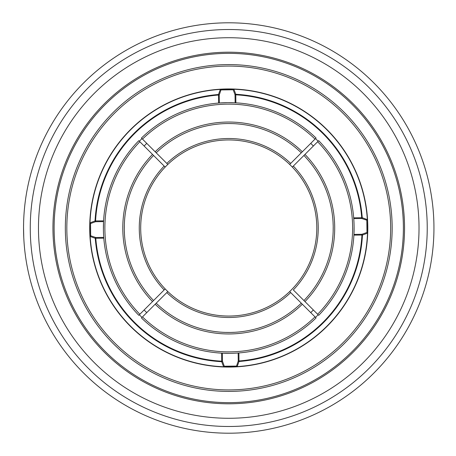 <?xml version="1.0" encoding="UTF-8"?>
<svg xmlns="http://www.w3.org/2000/svg" width="456" height="456" viewBox="0 0 456 456"><rect width="100%" height="100%" fill="white"/><g stroke="black" fill="none" stroke-linecap="round" stroke-linejoin="round"><path stroke-width="0.68" d="M218.601 103.05L218.504 95.03A133.363 133.363 0 0 0 95.572 220.966L95.578 221.713A0.747 0.524 -94.2 0 1 95.042 220.938A133.887 133.887 0 0 1 218.464 94.506A0.747 0.524 2.8 0 1 219.245 95.025L218.504 95.03L218.464 94.506L220.351 89.41A138.841 138.841 0 0 0 89.997 222.95A0.747 0.45 51.1 0 0 90.003 222.973A0.747 0.45 51.1 0 0 90.533 223.548A0.747 0.576 -177.9 0 1 89.781 222.944A139.063 139.063 0 0 0 89.94 236.407A0.747 0.576 -3.5 0 1 90.681 235.786A0.747 0.45 127.5 0 0 90.174 236.362A0.747 0.45 127.5 0 0 90.157 236.396A138.841 138.841 0 0 0 223.702 366.749A0.747 0.45 -38.9 0 0 224.295 366.225A0.747 0.576 92.1 0 1 223.691 366.972A139.063 139.063 0 0 1 89.94 236.407L89.781 222.944A139.063 139.063 0 0 1 220.339 89.194A0.747 0.576 86.5 0 1 220.96 89.929A0.747 0.45 -142.5 0 0 220.351 89.41L233.803 89.028A139.063 139.063 0 0 1 367.553 219.592L367.718 233.056A139.063 139.063 0 0 1 237.16 366.806A0.747 0.576 -93.5 0 1 236.533 366.071A0.747 0.45 37.5 0 0 237.143 366.59L223.691 366.972A139.063 139.063 0 0 0 237.16 366.806M103.803 238.146L95.253 238.288A0.747 0.524 -87.2 0 1 95.771 237.502L95.777 238.243A133.363 133.363 0 0 0 221.713 361.175L222.46 361.169A0.747 0.524 175.8 0 1 221.69 361.705L223.691 366.972M221.616 353.155L221.69 361.705A133.887 133.887 0 0 1 95.253 238.288L89.94 236.407M353.696 217.854L362.241 217.711A0.747 0.524 92.8 0 1 361.728 218.498L361.716 217.757A133.363 133.363 0 0 0 235.78 94.825L235.809 94.295A133.887 133.887 0 0 1 362.241 217.711L367.337 219.604A138.841 138.841 0 0 0 233.797 89.251A0.747 0.45 141.1 0 0 233.204 89.775A0.747 0.45 141.1 0 0 233.198 89.781A0.747 0.576 -87.9 0 1 233.803 89.028A139.063 139.063 0 0 0 220.339 89.194M367.553 219.638A0.747 0.576 176.5 0 1 366.818 220.214A0.747 0.45 -52.5 0 0 367.325 219.638A0.747 0.45 -52.5 0 0 367.337 219.604L367.553 219.592A0.747 0.576 176.5 0 1 367.553 219.638M235.877 102.845L235.78 94.825L235.034 94.831A0.747 0.524 -4.2 0 1 235.809 94.295L233.803 89.028M367.718 233.056L362.452 235.062A133.887 133.887 0 0 1 239.035 361.494A0.747 0.524 -177.2 0 1 238.249 360.975L238.995 360.97L239.035 361.494L237.143 366.59A138.841 138.841 0 0 0 367.496 233.05A0.747 0.45 -128.9 0 0 367.49 233.027A0.747 0.45 -128.9 0 0 366.966 232.452A0.747 0.576 2.1 0 1 367.718 233.056A139.063 139.063 0 0 0 367.553 219.592M353.942 234.384L361.916 234.287A0.747 0.524 85.8 0 1 362.452 235.062L361.927 235.034L361.916 234.287L366.966 232.452L366.818 220.214L361.728 218.498L353.753 218.595M222.363 353.195L222.46 361.169L224.295 366.219A0.747 0.45 -38.9 0 0 224.295 366.219L236.533 366.071L238.249 360.975L238.152 353.007M235.131 102.805L235.034 94.831L233.198 89.781L220.96 89.929L219.245 95.025L219.342 102.993M103.552 221.616L95.578 221.713L90.533 223.548L90.681 235.786L95.771 237.502L103.74 237.405M89.781 222.944L95.042 220.938L103.592 220.869M103.54 221.901L103.398 229.288M353.959 234.099L354.101 226.712M234.846 102.788L228.256 102.64M227.396 102.651L219.632 102.976M222.653 353.212L230.035 353.354M310.73 143.378A117.819 117.819 0 0 1 313.369 146.017M315.512 138.601A124.579 124.579 0 0 1 318.145 141.24M313.369 309.983A117.819 117.819 0 0 1 310.73 312.622M146.764 312.622A117.819 117.819 0 0 1 144.13 309.983M144.13 146.017A117.819 117.819 0 0 1 146.764 143.378M317.644 141.742A123.867 123.867 0 0 1 317.644 314.258L318.145 314.76A124.579 124.579 0 0 1 315.512 317.399L289.674 291.566A88.048 88.048 0 0 0 292.313 167.073L318.698 140.687A125.36 125.36 0 0 1 318.698 315.313L293.328 289.942A89.484 89.484 0 0 0 293.328 166.058M302.339 304.232A105.957 105.957 0 0 1 155.154 304.232L142.489 316.897A123.867 123.867 0 0 0 315.005 316.897L316.059 317.952A125.36 125.36 0 0 1 141.434 317.952L141.987 317.399A124.579 124.579 0 0 1 139.348 314.76L165.18 288.927A88.048 88.048 0 0 0 289.674 291.566M139.348 141.24A124.579 124.579 0 0 1 141.987 138.601M292.313 167.073A88.048 88.048 0 0 0 289.674 164.434L316.059 138.048A125.36 125.36 0 0 0 141.434 138.048A125.36 125.36 0 0 1 228.747 102.64M155.154 304.232L155.895 303.491M230.223 332.452L225.515 332.413A104.464 104.464 0 0 1 156.208 303.177L167.819 291.566A88.048 88.048 0 0 0 228.747 316.048M165.18 167.073L164.166 166.058A89.484 89.484 0 0 0 164.166 289.942L165.18 288.927A88.048 88.048 0 0 1 167.819 164.434L141.434 138.048M138.795 315.313L139.849 314.258A123.867 123.867 0 0 1 139.849 141.742L138.795 140.687A125.36 125.36 0 0 0 138.795 315.313M153.256 155.148L139.849 141.742M164.166 166.058L153.575 155.462A104.464 104.464 0 0 0 153.575 300.538M303.924 300.538A104.464 104.464 0 0 0 303.924 155.462M49.339 128.41L49.932 127.344M49.539 128.045L48.946 129.116M52.047 332.327L51.431 331.273M51.836 331.968L52.457 333.022M23.746 218.931L23.718 219.604L23.746 218.931M23.592 223.862L23.552 226.643M23.547 227.812L23.758 237.285M23.74 219.142L23.718 219.604M228.747 433.2A205.2 205.2 0 0 1 23.547 228A205.2 205.2 0 0 1 228.747 22.8A205.2 205.2 0 0 1 433.947 228A205.2 205.2 0 0 1 228.747 433.2A205.2 205.2 0 0 1 23.547 228A205.2 205.2 0 0 1 228.747 22.8M228.747 37.723A190.277 190.277 0 0 1 419.024 228A190.277 190.277 0 0 1 228.747 418.277A190.277 190.277 0 0 1 38.469 228A190.277 190.277 0 0 1 228.747 37.723M228.747 391.413A163.413 163.413 0 0 1 65.333 228A163.413 163.413 0 0 1 228.747 64.587A163.413 163.413 0 0 1 392.16 228A163.413 163.413 0 0 1 228.747 391.413A163.413 163.413 0 0 1 65.333 228A163.413 163.413 0 0 1 228.747 64.587M333.057 222.243L333.188 225.697M333.205 226.524L333.165 231.238M289.674 164.434A88.048 88.048 0 0 0 167.819 164.434M156.208 303.177A104.464 104.464 0 0 0 301.285 303.177M301.285 152.823A104.464 104.464 0 0 0 228.747 123.536L231.984 123.587M124.442 233.757L124.306 230.303M124.294 229.476L124.334 224.762A104.464 104.464 0 0 1 153.575 155.462A104.464 104.464 0 0 0 124.334 224.762M234.504 332.304L231.049 332.441M224.882 123.604L225.914 123.57M226.968 123.547L228.747 123.536A104.464 104.464 0 0 0 156.208 152.823A104.464 104.464 0 0 1 228.747 123.536M238.898 352.95L238.995 360.97A133.363 133.363 0 0 0 361.927 235.034L353.902 235.131M304.978 154.407A105.957 105.957 0 0 1 304.978 301.593M228.747 66.08A161.92 161.92 0 0 1 390.667 228A161.92 161.92 0 0 1 228.747 389.92A161.92 161.92 0 0 1 66.827 228A161.92 161.92 0 0 1 228.747 66.08M228.747 426.485A198.485 198.485 0 0 1 30.261 228A198.485 198.485 0 0 1 228.747 29.515A198.485 198.485 0 0 1 427.232 228A198.485 198.485 0 0 1 228.747 426.485M228.747 403.799A175.799 175.799 0 0 1 52.947 228A175.799 175.799 0 0 1 228.747 52.201A175.799 175.799 0 0 1 404.546 228A175.799 175.799 0 0 1 228.747 403.799M228.747 402.642A174.642 174.642 0 0 1 54.11 228A174.642 174.642 0 0 1 228.747 53.358A174.642 174.642 0 0 1 403.389 228A174.642 174.642 0 0 1 228.747 402.642M290.689 292.581A89.484 89.484 0 0 1 166.805 292.581M166.805 163.419A89.484 89.484 0 0 1 290.689 163.419M315.005 139.103A123.867 123.867 0 0 0 142.489 139.103M152.515 301.593A105.957 105.957 0 0 1 152.515 154.407M155.154 151.768A105.957 105.957 0 0 1 302.339 151.768"/></g></svg>
